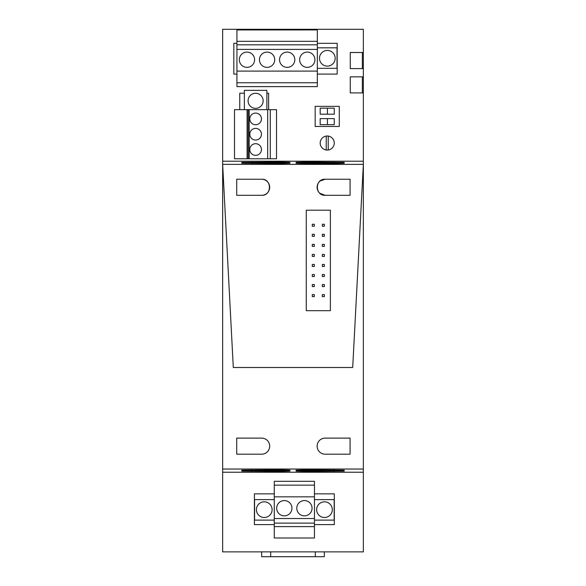 <?xml version="1.0" encoding="UTF-8"?>
<svg xmlns="http://www.w3.org/2000/svg" width="586" height="586" viewBox="0 0 586 586"><rect width="100%" height="100%" fill="white"/><g stroke="black" fill="none" stroke-linecap="round" stroke-linejoin="round"><path stroke-width="0.88" d="M236.927 74.085L233.821 74.085L233.821 43.313L236.927 43.313M317.326 43.313L337.184 43.313L337.184 74.085L317.326 74.085M317.326 68.32L337.023 68.32L337.023 47.825L317.326 47.825L317.326 46.126M274.27 521.811L274.27 520.112L254.573 520.112L254.573 499.609L274.27 499.609M314.462 493.852L334.32 493.852L334.32 524.624L314.462 524.624M274.27 524.624L254.412 524.624L254.412 493.852L274.27 493.852M350.084 438.116L350.084 454.194L325.157 454.194A8.043 8.043 180 0 1 317.121 446.158A8.043 8.043 180 0 1 325.157 438.116L350.084 438.116L350.084 454.194L325.157 454.194M236.722 438.116L236.722 454.194L261.649 454.194A8.043 8.043 180 0 0 269.685 446.158A8.043 8.043 180 0 0 261.649 438.116L236.722 438.116L236.722 454.194L241.044 454.194M241.044 179.243L236.722 179.243L236.722 195.321L261.649 195.321A8.043 8.043 180 0 0 269.685 187.278A8.043 8.043 180 0 0 261.649 179.243L257.122 179.243M320.212 180.942L325.157 179.243A8.043 8.043 180 0 0 317.121 187.278A8.043 8.043 180 0 0 325.157 195.321L350.084 195.321L350.084 179.243L325.157 179.243L350.084 179.243L350.084 195.321L350.084 179.243L349.578 179.243M306.068 469.833L296.018 470.184L306.068 470.536L344.253 470.184L306.068 469.833L306.068 470.536M306.068 470.741L296.018 471.093L306.068 471.444L344.253 471.093L306.068 470.741L306.068 471.444M279.932 470.741L241.747 471.093L279.932 471.444L289.982 471.093L279.932 470.741L279.932 471.444M279.932 470.536L289.982 470.184L279.932 469.833L241.747 470.184L279.932 470.536L279.932 469.833M236.722 179.243L236.722 195.321L236.722 179.243L261.649 179.243L236.722 179.243M306.266 210.191L330.387 210.191L330.387 310.69L306.266 310.69L330.387 310.69L330.387 210.191L306.266 210.191L306.266 310.69L306.266 210.191M233.294 367.488L352.706 367.488L233.294 367.488L222.651 164.395L233.294 367.488M268.622 109.655L268.622 93.218L266.872 93.218M239.755 109.655L239.755 93.218L244.362 93.218M279.932 162.688L241.747 162.337L279.932 161.985L279.932 162.688L289.982 162.337L279.932 161.985M306.068 162.688L344.253 162.337L306.068 161.985L296.018 162.337L306.068 162.688L306.068 161.985M306.068 162.901L296.018 163.252L306.068 163.604L306.068 162.901L334.203 162.901L334.203 163.604L344.253 163.252L334.203 162.901M334.203 163.604L306.068 163.604M279.932 163.604L241.747 163.252L279.932 162.901L279.932 163.604L289.982 163.252L279.932 162.901M363.349 68.591L363.349 29.3L222.651 29.3L222.651 161.209L363.349 161.209L363.349 68.591L350.281 68.591L362.338 68.591L362.338 52.513L350.281 52.513L350.281 68.591L350.281 52.513L363.349 52.513M222.651 472.228L222.651 551.873L363.349 551.873L363.349 469.042L222.651 469.042L222.651 472.228L363.349 472.228M363.349 161.209L363.349 164.395L222.651 164.38L222.651 469.042M363.349 164.38L222.651 164.38L363.349 164.395L363.349 469.042M363.349 164.395L352.706 367.488L363.349 164.395M339.287 126.459L315.173 126.459L315.173 106.359L315.173 126.459L339.287 126.459L339.287 106.359L339.287 126.459M315.173 106.359L339.287 106.359L315.173 106.359M320.198 143.035A7.032 7.032 0 0 0 327.23 150.075A7.032 7.032 0 0 0 334.262 143.035A7.032 7.032 0 0 0 327.23 136.003A7.032 7.032 0 0 0 320.198 143.035M222.651 164.38L222.651 161.209M363.349 92.91L350.281 92.91L362.338 92.91L362.338 76.832L350.281 76.832L350.281 92.91L350.281 76.832L363.349 76.832M328.233 136.077L328.233 150.001M326.226 136.077L326.226 150.001M334.247 118.621L320.176 118.621L320.176 124.65L334.247 124.65L334.247 118.621M327.413 114.197L334.247 114.197L334.247 108.168L320.176 108.168L320.176 114.197L327.413 114.197L327.413 108.168L334.247 108.168M327.413 124.65L327.413 118.621M312.294 224.262L314.308 224.262L314.308 226.269L312.294 226.269L312.294 224.262M312.294 234.312L314.308 234.312L314.308 236.319L312.294 236.319L312.294 234.312M312.294 244.362L314.308 244.362L314.308 246.369L312.294 246.369L312.294 244.362M312.294 254.412L314.308 254.412L314.308 256.419L312.294 256.419L312.294 254.412M312.294 264.462L314.308 264.462L314.308 266.469L312.294 266.469L312.294 264.462M312.294 274.512L314.308 274.512L314.308 276.519L312.294 276.519L312.294 274.512M312.294 284.562L314.308 284.562L314.308 286.569L312.294 286.569L312.294 284.562M312.294 294.612L314.308 294.612L314.308 296.619L312.294 296.619L312.294 294.612M322.344 224.262L324.351 224.262L324.351 226.269L322.344 226.269L322.344 224.262M322.344 234.312L324.351 234.312L324.351 236.319L322.344 236.319L322.344 234.312M322.344 244.362L324.351 244.362L324.351 246.369L322.344 246.369L322.344 244.362M322.344 254.412L324.351 254.412L324.351 256.419L322.344 256.419L322.344 254.412M322.344 264.462L324.351 264.462L324.351 266.469L322.344 266.469L322.344 264.462M322.344 274.512L324.351 274.512L324.351 276.519L322.344 276.519L322.344 274.512M322.344 284.562L324.351 284.562L324.351 286.569L322.344 286.569L322.344 284.562M322.344 294.612L324.351 294.612L324.351 296.619L322.344 296.619L322.344 294.612M319.736 193.212L325.157 195.321L350.084 195.321M261.649 195.321C272.014 195.812 272.014 178.745 261.649 179.243M325.157 179.243C314.792 178.745 314.792 195.812 325.157 195.321M315.312 551.873L315.312 556.7L270.688 556.7L270.688 551.873M270.688 556.7L261.649 556.7L261.649 551.873M315.312 556.7L324.351 556.7L324.351 551.873M319.495 58.27A7.838 7.838 0 0 0 327.332 66.115A7.838 7.838 0 0 0 335.17 58.27A7.838 7.838 0 0 0 327.332 50.433A7.838 7.838 0 0 0 319.495 58.27M317.326 71.104L317.326 86.611L236.927 86.611L236.927 49.392L317.326 49.392L317.326 71.104L236.927 71.104M317.326 41.335L236.927 41.335L236.927 29.937L317.326 29.93L317.326 49.392M317.326 82.78L236.927 82.78M236.927 41.335L236.927 44.822L317.326 44.814M236.927 44.822L236.927 49.392M250.64 53.026A7.64 7.64 0 0 0 240.275 56.066A7.64 7.64 0 0 0 243.315 66.43A7.64 7.64 0 0 0 253.679 63.391A7.64 7.64 0 0 0 250.64 53.026M270.739 53.026A7.64 7.64 0 0 0 260.374 56.066A7.64 7.64 0 0 0 263.414 66.43A7.64 7.64 0 0 0 273.779 63.391A7.64 7.64 0 0 0 270.739 53.026M283.514 66.43A7.64 7.64 0 0 0 293.879 63.391A7.64 7.64 0 0 0 290.839 53.026A7.64 7.64 0 0 0 280.474 56.066A7.64 7.64 0 0 0 283.514 66.43M310.939 66.43A7.64 7.64 0 0 0 313.979 56.066A7.64 7.64 0 0 0 303.614 53.026A7.64 7.64 0 0 0 300.574 63.391A7.64 7.64 0 0 0 310.939 66.43M314.462 481.318L314.462 526.594L274.27 526.594L274.27 481.318L314.462 481.318M274.27 526.594L274.27 537.999L314.462 537.999L314.462 526.594M314.462 520.112L334.166 520.112L334.166 499.609L314.462 499.609M316.638 509.659A7.838 7.838 0 0 0 324.476 517.497A7.838 7.838 0 0 0 332.313 509.659A7.838 7.838 0 0 0 324.476 501.821A7.838 7.838 0 0 0 316.638 509.659M314.462 485.149L274.27 485.149M314.462 496.833L274.27 496.833M314.462 518.537L274.27 518.537M308.075 501.506A7.64 7.64 0 0 0 297.71 504.546A7.64 7.64 0 0 0 300.757 514.911A7.64 7.64 0 0 0 311.122 511.871A7.64 7.64 0 0 0 308.075 501.506M287.982 514.911A7.64 7.64 0 0 0 291.022 504.546A7.64 7.64 0 0 0 280.657 501.506A7.64 7.64 0 0 0 277.618 511.871A7.64 7.64 0 0 0 287.982 514.911M314.462 523.115L274.27 523.115M256.419 509.659A7.838 7.838 0 0 0 264.257 517.497A7.838 7.838 0 0 0 272.094 509.659A7.838 7.838 0 0 0 264.257 501.821A7.838 7.838 0 0 0 256.419 509.659M244.362 109.655L244.362 90.361L266.872 90.361L266.872 109.655M255.613 108.351A7.537 7.537 0 0 0 263.151 100.814A7.537 7.537 0 0 0 255.613 93.277A7.537 7.537 0 0 0 248.076 100.814A7.537 7.537 0 0 0 255.613 108.351M250.5 146.742A5.831 5.831 0 0 0 252.822 154.645A5.831 5.831 0 0 0 260.733 152.331A5.831 5.831 0 0 0 258.411 144.42A5.831 5.831 0 0 0 250.5 146.742M260.733 137.014A5.831 5.831 0 0 0 258.411 129.103A5.831 5.831 0 0 0 250.5 131.425A5.831 5.831 0 0 0 252.822 139.329A5.831 5.831 0 0 0 260.733 137.014M260.733 121.698A5.831 5.831 0 0 0 258.411 113.787A5.831 5.831 0 0 0 250.5 116.109A5.831 5.831 0 0 0 252.822 124.02A5.831 5.831 0 0 0 260.733 121.698M247.094 158.777L234.51 158.777L234.51 109.655L248.142 109.655L248.142 158.777L247.094 158.777L247.094 109.655M270.285 158.777L270.285 109.655L276.519 109.655L276.519 158.777L267.677 158.777L267.677 109.655L248.142 109.655M267.677 158.777L248.142 158.777M270.285 109.655L267.677 109.655M334.203 469.833L334.203 470.536M334.203 470.741L334.203 471.444M251.797 471.444L251.797 470.741M251.797 470.536L251.797 469.833M251.797 161.985L251.797 162.688M334.203 162.688L334.203 161.985M251.797 162.901L251.797 163.604M249.182 109.655L249.182 158.777"/></g></svg>
